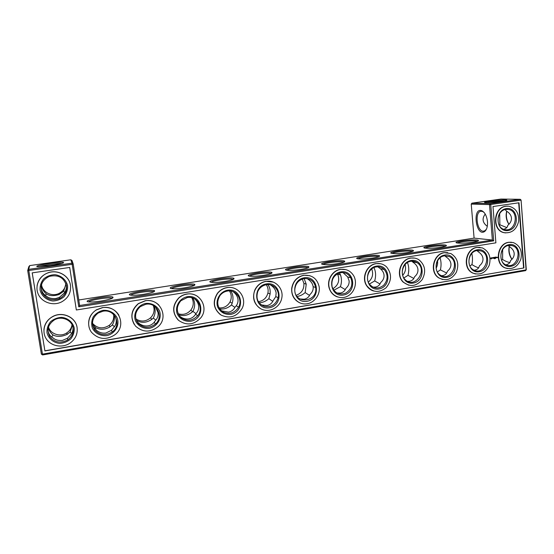 <?xml version="1.0" encoding="UTF-8"?>
<svg xmlns="http://www.w3.org/2000/svg" width="554" height="554" viewBox="0 0 554 554"><rect width="100%" height="100%" fill="white"/><g stroke="black" fill="none" stroke-linecap="round" stroke-linejoin="round"><path stroke-width="0.83" d="M48.482 326.964C50.442 334.18 60.483 337.344 66.84 332.843C69.783 330.814 71.521 328.113 72.055 324.741M48.281 327.643C48.987 330.475 50.566 332.912 53.025 334.941C56.827 337.012 61.501 336.846 67.041 334.45L70.074 332.081L72.366 325.385M92.767 325.932L96.715 330.516C99.554 332.684 102.628 333.522 105.932 333.023L111.493 330.274L113.612 327.656C115.724 325.399 116.575 322.691 116.167 319.547L115.28 316.583M47.949 329.63L48.08 330.856C48.662 334.069 50.338 336.416 53.094 337.905C55.178 339.893 58.288 340.738 62.415 340.433L67.498 338.21L70.496 334.962C72.435 332.822 73.266 330.253 72.99 327.248M70.074 332.081L71.681 333.404M92.463 324.028L95.766 327.739L94.907 329.159M66.369 285.081C66.75 288.26 65.94 291.016 63.925 293.35L59.354 297.401L55.739 298.571C51.577 298.828 48.447 297.983 46.349 296.044C43.544 294.375 41.848 291.903 41.252 288.634L41.121 286.245M45.386 295.414L46.418 293.925C49.535 295.961 53.759 296.161 59.084 294.527L63.634 291.3L64.797 292.221M51.688 337.012L53.025 334.941M70.877 259.784L29.687 265.595L28.642 269.362L71.958 263.185L70.877 259.784L72.055 260.615L73.197 264.057L79.631 305.503L492.361 240.048L493.676 240.845L78.765 306.833L79.631 305.503M78.772 299.984L474.092 238.116L492.361 240.048L489.501 204.578L471.232 204.107L474.092 238.116M471.904 203.166L490.2 203.588L520.261 199.308L500.968 199.059L471.904 203.166L471.232 204.107M113.605 314.485C114.2 318.813 112.753 322.428 109.263 325.337C102.933 329.263 97.317 328.57 92.428 323.245M153.264 305.469C154.947 310.06 154.04 314.18 150.556 317.823C145.861 321.673 140.965 322.047 135.875 318.938M337.455 273.808L337.628 274.126C340.017 280.31 338.425 285.185 332.85 288.759M405.071 264.583C406.207 268.6 405.417 272.201 402.696 275.38M371.713 268.96C373.625 274.14 372.489 278.53 368.313 282.145M437.508 260.892C437.882 263.489 437.418 265.934 436.109 268.219M302.311 279.064L303.89 283.364C304.188 289.264 301.632 293.232 296.224 295.275M266.294 284.735C267.956 287.228 268.496 289.984 267.907 293.011C266.529 298.038 263.33 300.926 258.309 301.681M229.439 290.898C231.641 294.423 231.828 298.107 230.007 301.965C227.5 306.237 223.83 308.211 218.989 307.892M191.774 297.72C194.018 301.978 193.692 306.113 190.805 310.122C187.314 314.028 183.104 315.233 178.173 313.737M41.515 284.444C42.159 292.138 51.854 297.069 58.987 293.44C63.232 291.252 65.51 287.879 65.822 283.329M102.996 311.209C114.934 308.737 122.102 325.018 112.24 331.943C105.689 335.994 99.831 335.322 94.679 329.928C90.953 323.488 92.123 317.858 98.183 313.031L102.996 311.209M95.766 327.739C100.357 329.997 105.094 329.72 109.962 326.895L112.33 324.963L114.449 326.666M112.33 324.963C114.242 321.666 114.83 318.342 114.096 314.997M112.185 298.315L111.686 298.128C108.238 297.041 89.748 300.046 88.612 301.902M73.163 328.127C72.214 320.191 61.833 315.531 54.472 319.852C47.963 324.388 46.411 330.025 49.812 336.756C54.735 342.538 60.705 343.598 67.713 339.941C71.888 336.922 73.703 332.982 73.163 328.127M66.515 285.829C63.987 277.561 58.253 274.417 49.327 276.391C42.132 279.929 39.722 285.352 42.076 292.644C46.114 299.215 51.91 301.189 59.458 298.571C64.707 295.739 67.062 291.494 66.515 285.829M63.634 291.3L65.995 283.773M41.391 284.901C41.73 288.454 43.413 291.459 46.418 293.925M50.462 265.574L37.956 266.64C30.56 266.239 59.146 261.398 63.357 262.298C64.638 262.949 60.344 264.036 50.462 265.574M29.687 265.595L28.794 266.737L27.7 270.56L41.37 354.117L42.623 354.941L525.628 270.629L526.3 269.659L521.072 200.063L520.261 199.308L520.836 200.181L490.754 204.481L489.501 204.578L490.2 203.588L490.754 204.481L493.676 240.845M101.14 301.037C109.921 299.485 113.84 298.17 112.905 297.103C109.263 295.15 80.157 300.85 88.654 301.909C91.355 302.179 95.517 301.888 101.14 301.037M143.652 294.312C151.796 292.879 155.397 291.66 154.455 290.649C150.896 288.703 122.538 294.07 130.855 295.164C133.659 295.462 137.918 295.178 143.652 294.312M184.835 287.796C192.383 286.48 195.694 285.345 194.759 284.396C191.296 282.464 163.575 287.505 171.712 288.634C174.614 288.953 178.984 288.676 184.835 287.796M224.744 281.48C231.745 280.269 234.792 279.216 233.878 278.33C230.526 276.404 203.339 281.148 211.289 282.305C214.287 282.644 218.775 282.374 224.744 281.48M263.448 275.359C269.937 274.237 272.741 273.267 271.862 272.436C268.642 270.532 241.89 274.985 249.639 276.169C252.735 276.529 257.34 276.259 263.448 275.359M300.995 269.424C306.999 268.392 309.589 267.485 308.758 266.716C305.676 264.833 279.278 269.015 286.82 270.214C290.026 270.601 294.749 270.331 300.995 269.424M337.434 263.656C342.995 262.707 345.391 261.869 344.609 261.156C341.673 259.3 315.565 263.226 322.892 264.438C326.195 264.84 331.043 264.583 337.434 263.656M372.814 258.06C377.966 257.181 380.183 256.412 379.455 255.747C376.685 253.926 350.793 257.617 357.898 258.836C361.312 259.251 366.277 258.995 372.814 258.06M407.183 252.624C411.954 251.814 414.011 251.101 413.339 250.484C410.736 248.698 385.016 252.174 391.893 253.393C395.404 253.829 400.5 253.573 407.183 252.624M440.582 247.34C445.007 246.592 446.912 245.934 446.302 245.367C443.872 243.621 418.277 246.89 424.925 248.102C428.533 248.552 433.747 248.296 440.582 247.34M473.047 242.202C477.153 241.516 478.926 240.907 478.372 240.381C476.115 238.677 450.61 241.766 457.029 242.964C460.727 243.428 466.073 243.171 473.047 242.202M487.485 221.711C486.814 216.129 484.979 212.487 481.973 210.797C471.925 206.663 475.969 237.562 484.667 231.475C486.8 229.668 487.742 226.413 487.485 221.711M501.799 201.372C505.809 200.777 507.45 200.34 506.709 200.063C504.085 199.232 479.999 202.002 485.193 202.542C488.801 202.716 494.341 202.328 501.799 201.372M509.327 246.495C508.607 251.197 509.493 255.449 511.979 259.265M506.771 211.303C505.857 215.998 506.591 220.319 508.96 224.259M136.18 319.914L137.205 320.787C141.886 323.204 146.755 322.733 151.803 319.353L153.264 318.086C155.494 313.82 155.736 309.755 153.998 305.891M333.785 290.261L340.412 286.674C341.776 282.609 341.811 278.697 340.516 274.929L339.505 272.949M403.859 277.956L408 275.331C409.184 270.691 409.004 266.439 407.467 262.561M369.359 284.07L374.684 280.92C376.097 275.961 375.847 271.522 373.943 267.603M469.903 266.031L471.932 264.597C472.694 260.816 472.645 257.104 471.8 253.469M437.355 271.945L440.402 269.888C441.372 265.65 441.261 261.627 440.077 257.839M506.765 227.562L499.874 224.806L499.673 213.685M499.874 224.806L499.216 225.312M485.221 214.059C481.807 218.615 482.499 222.715 487.291 226.351M297.034 296.508C299.929 296.078 302.629 294.77 305.157 292.595L306.23 284.188L304.146 278.6M259.023 302.747C262.527 302.706 265.809 301.348 268.856 298.682L270.11 294.015C270.477 290.185 269.736 287.041 267.88 284.597M219.613 308.897C223.809 309.513 227.763 308.204 231.475 304.963L232.168 303.267C233.608 298.488 233.137 294.403 230.748 291.009M178.693 314.762C183.464 316.466 188.131 315.441 192.688 311.68L192.965 311.424C195.264 306.501 195.209 302.034 192.792 298.017M509.812 262.485C507.713 262.194 505.31 261.19 502.616 259.473L502.658 249.549M502.616 259.473L501.571 260.235M136.942 321.576L138.985 323.37C141.845 325.496 144.878 326.32 148.077 325.835C150.522 325.392 152.558 324.215 154.185 322.303L155.355 320.607C157.53 318.363 158.423 315.697 158.049 312.594L155.605 307.11M137.205 320.787L136.852 321.41M102.912 310.358C109.041 309.762 114.671 312.823 117.219 318.086C119.879 325.503 114.844 333.951 106.735 335.634C100.641 336.292 94.942 333.293 92.331 328.003C91.251 324.215 91.562 320.489 93.252 316.833C95.703 313.585 98.924 311.424 102.912 310.358M74.257 328.12C72.927 322.331 68.004 318.079 61.723 317.352C57.484 317.56 53.752 319.021 50.525 321.729C47.969 325.004 46.785 328.654 46.972 332.67C48.35 338.508 53.364 342.732 59.645 343.383C63.869 343.134 67.567 341.659 70.739 338.951C73.253 335.703 74.43 332.088 74.257 328.12M39.126 266.661C42.783 265.29 58.08 263.108 61.882 263.406M67.616 285.788C66.265 279.902 61.286 275.511 54.943 274.673C50.656 274.812 46.889 276.231 43.634 278.918C41.051 282.194 39.86 285.871 40.054 289.936C41.446 295.878 46.515 300.233 52.865 301.002C57.131 300.815 60.864 299.382 64.07 296.702C66.605 293.447 67.789 289.811 67.616 285.788M78.765 306.833L72.152 264.306L73.197 264.057L71.958 263.185L72.152 264.306L28.78 270.504L28.642 269.362L27.7 270.56L28.78 270.504L42.45 354.138L526.071 269.867L521.072 200.063M153.742 291.84L153.257 291.653C149.885 290.559 131.928 293.35 130.799 295.157M194.045 285.552L193.581 285.372C190.292 284.278 172.793 286.868 171.657 288.627M233.158 279.451L232.715 279.278C229.522 278.191 212.404 280.587 211.24 282.298M271.121 273.531L270.719 273.364C267.624 272.284 250.817 274.507 249.619 276.162M307.996 267.769L307.629 267.624C304.645 266.543 288.094 268.607 286.84 270.22M344.609 261.156L343.494 262.042C340.62 260.976 324.277 262.887 322.954 264.452M378.631 256.724L378.354 256.62C375.598 255.56 359.421 257.34 358.022 258.856M412.474 251.426L412.252 251.343C409.621 250.297 393.569 251.959 392.08 253.42M445.395 246.267L445.229 246.205C442.722 245.18 426.767 246.731 425.181 248.144M477.423 241.246L477.313 241.205C474.937 240.201 459.051 241.648 457.362 243.019M484.154 212.528L482.7 211.524L481.107 211.247C474.231 211.503 476.952 232.32 483.704 231.15L485.179 230.554L486.509 228.989M504.708 200.894C501.086 200.749 490.366 201.781 486.883 202.612M526.3 269.659L525.628 270.629M509.216 246.322C508.267 251.17 509.168 255.505 511.924 259.327M505.054 209.599L506.654 211.226C505.539 216.039 506.287 220.409 508.904 224.322M42.623 354.941L42.45 354.138L41.37 354.117M179.801 316.355L179.939 316.452C182.813 318.536 185.805 319.346 188.914 318.875C191.85 318.321 194.087 316.729 195.624 314.111L195.811 313.772C198.041 311.549 198.983 308.91 198.63 305.85C198.242 303.218 196.933 300.898 194.703 298.883M153.264 318.086L155.84 320.087M336.922 293.004L340.301 293.066C343.016 292.547 344.872 290.995 345.855 288.419C348.272 286.273 349.359 283.752 349.117 280.864L347.677 276.945L342.988 272.568M340.412 286.674L345.287 289.652M299.756 298.952L304.146 299.229C306.944 298.689 308.897 297.11 310.005 294.479C312.38 292.311 313.439 289.763 313.169 286.834L313.142 286.64C312.698 283.786 311.078 281.377 308.287 279.424L307.2 278.593M305.157 292.595L309.548 295.434M407.654 281.363L409.538 281.266C412.1 280.767 413.755 279.285 414.517 276.82C417.01 274.708 418.152 272.249 417.951 269.431C417.626 266.619 416.019 264.258 413.139 262.361L411.816 261.197M408 275.331L413.81 278.447M372.856 287.131L375.418 287.083C378.057 286.57 379.809 285.054 380.681 282.54C383.133 280.407 384.254 277.921 384.033 275.061C383.749 272.63 382.495 270.497 380.279 268.669L377.856 266.779M374.684 280.92L380.023 283.987M474.106 270.207L474.944 270.117C477.361 269.646 478.843 268.226 479.404 265.858C481.952 263.787 483.15 261.377 482.991 258.628C482.7 255.893 481.107 253.6 478.227 251.765L477.063 250.56M471.932 264.597C474.958 266.467 477.202 267.499 478.677 267.707M441.379 275.719L442.701 275.608C445.187 275.13 446.753 273.676 447.41 271.259C449.931 269.168 451.108 266.737 450.928 263.953C450.617 261.176 449.017 258.856 446.136 256.987L444.876 255.796M440.402 269.888L446.683 273.025M503.752 229.28C506.266 228.49 507.603 227.188 507.755 225.353C510.366 223.214 511.591 220.762 511.453 218.006C511.169 215.257 509.576 212.999 506.654 211.226M508.392 245.491L509.41 246.668C512.318 248.476 513.904 250.733 514.181 253.448C514.32 256.17 513.094 258.559 510.497 260.622C510.352 262.596 508.953 263.974 506.294 264.764L505.871 264.826M261.253 304.922L266.889 305.579C269.777 305.025 271.841 303.405 273.08 300.718L275.788 296.612L276.141 292.983C275.719 290.012 274.085 287.498 271.238 285.448L270.511 284.894M268.856 298.682L272.769 301.348M221.295 310.787L228.497 312.124C231.475 311.556 233.656 309.894 235.034 307.145L236.281 305.746C237.68 303.8 238.248 301.66 237.978 299.319C237.534 296.307 235.893 293.752 233.054 291.66L232.943 291.577M231.475 304.963L234.903 307.408M192.965 311.424L195.943 313.64M145.792 304.271C156.768 301.992 163.942 316.673 155.522 323.952C149.532 328.522 143.791 328.37 138.306 323.501C134.137 317.463 134.802 311.84 140.314 306.611L145.792 304.271M102.504 307.685C118.106 304.485 127.552 325.6 114.851 334.81C106.216 340.315 98.446 339.491 91.548 332.338C86.237 325.427 88.564 314.596 96.368 309.942L102.504 307.685M77.096 327.649C75.863 317.31 62.422 311.126 52.706 316.646C44.445 320.918 41.398 331.701 46.377 339.013C51.224 346.409 62.609 348.286 70.116 343.058C75.483 339.083 77.809 333.944 77.096 327.649M70.483 285.358C69.285 275.774 57.734 269.216 48.094 272.838C39.189 275.837 34.473 286.203 38.33 294.333C42.035 302.519 53.142 306.14 61.418 302.006C68.177 298.253 71.196 292.699 70.483 285.358M44.909 350.931L32.194 272.859L69.707 267.457L76.341 309.984L495.892 242.832L492.984 206.524L519.008 202.778L523.932 267.949L44.909 350.931L32.222 272.859M187.238 297.553C197.127 295.511 204.274 308.183 197.639 315.78C192.418 321.029 186.837 321.604 180.909 317.497C176.13 312.075 176.124 306.48 180.895 300.725L187.238 297.553M340.731 272.665C345.149 272.187 348.494 273.898 350.772 277.81C353.189 284.244 351.534 289.34 345.8 293.101C339.422 295.337 334.865 293.288 332.137 286.944C330.967 279.535 333.833 274.777 340.731 272.665M376.298 266.903C379.407 266.474 382.073 267.374 384.31 269.59C388.229 274.805 388.022 280.026 383.687 285.255C378.368 289.299 373.569 288.863 369.283 283.953C364.885 277.969 369.096 267.755 376.298 266.903M304.091 278.607C310.378 278.233 314.229 281.21 315.655 287.526C318.072 302.713 293.447 304.714 294.853 289.063C295.649 283.371 298.731 279.888 304.091 278.607M410.846 261.301C413.118 260.962 415.209 261.426 417.114 262.686C428.242 269.75 415.043 289.264 405.438 279.86C399.226 274.659 402.855 262.187 410.846 261.301M444.412 255.858L449.377 256.592C460.873 261.744 450.727 282.457 440.285 275.109C432.923 270.83 435.929 256.772 444.412 255.858M477.036 250.567L481.066 250.955C492.548 254.764 484.57 275.906 473.843 270.082C465.803 266.626 468.269 251.495 477.036 250.567M508.759 245.429L512.097 245.623C523.412 248.476 516.993 269.687 506.238 264.978C497.824 262.215 499.846 246.364 508.759 245.429M505.954 209.419L507.983 209.391C519.777 210.388 516.127 232.548 504.687 229.55C495.165 227.992 496.252 210.298 505.954 209.419M266.329 284.728C273.434 283.343 279.922 290.518 278.156 297.692C275.85 304.582 271.245 307.491 264.348 306.417C257.935 303.647 255.726 298.731 257.721 291.667C259.459 287.831 262.333 285.518 266.329 284.728M227.396 291.044C236.004 289.292 242.998 299.451 238.601 307.145C234.522 313.225 229.252 314.81 222.791 311.888C217.223 307.456 216.275 302.034 219.952 295.614C221.877 293.108 224.356 291.584 227.396 291.044M145.771 303.426C151.699 302.851 157.135 305.884 159.573 311.078C162.107 318.391 157.197 326.694 149.345 328.328C143.438 328.958 137.946 325.987 135.446 320.773C132.828 313.398 137.849 304.984 145.771 303.426M89.159 327.553C87.484 320.226 89.873 314.319 96.327 309.845L102.462 307.588C109.72 306.798 115.204 309.34 118.923 315.212M43.891 330.08C44.341 324.152 47.277 319.637 52.706 316.535C62.186 311.168 75.33 316.902 76.964 326.922M37.07 285.857C38.184 279.562 41.862 275.2 48.094 272.769C57.36 269.306 68.516 275.2 70.282 284.32M523.932 267.949L44.916 350.793M518.676 202.826L523.592 267.901M76.341 309.984L69.7 267.457M187.273 296.709C202.972 294.084 206.227 318.709 190.611 321.251C184.891 321.853 179.593 318.91 177.197 313.772C174.704 306.501 179.607 298.225 187.273 296.709M340.966 271.841C354.858 269.514 357.302 292.796 343.473 295.033C329.575 297.581 326.95 273.995 340.966 271.841M376.581 266.079C390.064 263.815 392.329 286.785 378.908 288.959C365.405 291.432 362.974 268.171 376.581 266.079M304.284 277.776C318.592 275.38 321.223 298.98 306.978 301.293C292.657 303.917 289.839 279.999 304.284 277.776M411.165 260.484C424.267 258.282 426.365 280.947 413.319 283.052C400.203 285.462 397.952 262.513 411.165 260.484M444.765 255.048C457.5 252.908 459.432 275.269 446.759 277.319C434.011 279.659 431.926 257.014 444.765 255.048M477.423 249.757C489.805 247.68 491.585 269.756 479.265 271.744C466.87 274.022 464.945 251.675 477.423 249.757M509.181 244.626C521.224 242.597 522.858 264.39 510.871 266.322C498.822 268.545 497.042 246.482 509.181 244.626M506.377 208.567C518.509 206.718 520.164 228.788 508.087 230.54C495.941 232.583 494.147 210.243 506.377 208.567M266.474 283.89C281.224 281.425 284.057 305.358 269.369 307.74C254.611 310.448 251.585 286.189 266.474 283.89M227.493 290.199C242.7 287.658 245.741 311.93 230.602 314.395C224.661 314.748 220.34 312.283 217.646 306.985C215.271 299.818 220.056 291.674 227.493 290.199M145.39 300.787C159.718 297.851 169.157 316.826 158.382 326.486C150.501 332.698 142.884 332.573 135.536 326.105C129.982 318.038 130.938 310.572 138.396 303.696L145.39 300.787M505.664 232.915L504.036 232.666C491.633 230.457 493.192 207.355 505.864 206.233L507.769 206.136M507.547 268.586L505.22 267.949C494.272 264.182 497.035 243.497 508.676 242.292L511.501 242.237M497.208 257.478L497.437 257.16L497.52 257.672L497.381 257.174M496.834 257.305L496.903 257.693L496.834 257.305M496.765 257.319L496.536 257.755L496.668 257.291M495.657 257.104L496.079 257.077L495.698 257.188L496.1 257.825L495.678 257.852L495.657 257.104M494.826 257.243L495.255 257.215L494.895 258.032L494.826 257.243M495.38 257.195L495.477 257.935L495.38 257.195M494.397 257.915L494.639 257.319L494.694 258.019L494.099 257.568L494.106 258.157L494.036 257.381M494.023 257.409L494.355 257.811L494.078 257.388M493.406 257.52L493.87 257.444L493.489 257.555L493.891 258.199L493.462 258.226L493.406 257.52M495.366 258.566L495.338 258.206L495.324 258.559M495.013 258.635L495.034 258.254L494.951 258.621M494.57 258.379L494.355 258.732L494.535 258.379M493.074 257.624L493.095 258.33L492.783 257.645M492.208 258.019L492.52 257.624L492.748 258.282L492.208 258.019M490.969 257.755L491.855 257.88L491.46 258.912L490.719 258.579L490.969 257.755M475.567 273.995L472.555 272.977C462.133 268.288 465.478 248.587 476.925 247.396L480.055 247.361M442.618 279.535L438.643 277.838C429.149 272.062 433.214 253.822 444.266 252.645L447.764 252.645M408.637 285.199L403.34 282.263C395.411 275.296 400.286 259.189 410.666 258.046L414.621 258.095M373.555 290.988C370.668 290.116 368.362 288.364 366.644 285.732C361.16 277.796 366.755 264.708 376.09 263.607L380.591 263.739M337.282 296.882C333.099 295.289 330.357 292.221 329.048 287.678C326.763 279.715 332.608 270.359 340.481 269.327L345.689 269.59M299.721 302.823C294.042 299.991 291.362 295.213 291.674 288.495C292.9 281.245 296.937 276.82 303.8 275.227L309.908 275.691M260.74 308.744C253.995 304.278 252.028 298.031 254.833 290.012C257.188 285.185 260.906 282.284 265.996 281.3L273.288 282.111M220.201 314.499C213.325 308.433 212.411 301.362 217.452 293.274C219.966 290.151 223.151 288.246 227.015 287.568C230.152 287.09 233.102 287.561 235.872 288.973M177.986 319.803C172.024 312.539 172.266 305.261 178.693 297.976C181.033 295.864 183.734 294.548 186.809 294.029C190.825 293.447 194.468 294.271 197.736 296.501M134.144 324.263C130.052 316.473 131.443 309.589 138.327 303.606L145.314 300.697C150.64 299.998 155.155 301.459 158.866 305.088M186.92 294.112C199.793 291.487 209.19 307.802 200.79 317.837C193.948 324.976 186.546 325.821 178.589 320.371C172.204 313.093 172.273 305.663 178.797 298.066C181.137 295.947 183.845 294.631 186.92 294.112M340.703 269.389C346.333 268.759 350.661 270.892 353.694 275.781C357.662 282.706 354.546 292.796 347.365 296.272C340.246 299.908 331.257 295.739 329.263 287.748C326.978 279.777 332.822 270.421 340.703 269.389M376.332 263.656C380.279 263.115 383.707 264.216 386.609 266.952C392.01 273.815 391.816 280.767 386.041 287.803C378.894 293.204 372.51 292.533 366.886 285.802C361.395 277.866 366.997 264.764 376.332 263.656M304.001 275.29C312.047 274.784 317.096 278.544 319.125 286.563C320.544 294.77 314.111 303.336 306.064 303.911C298.017 304.658 290.919 297.062 291.868 288.572C293.087 281.314 297.131 276.882 304.001 275.29M410.936 258.095C413.824 257.665 416.49 258.226 418.935 259.771C425.243 265.137 426.31 271.772 422.141 279.666C416.435 286.37 410.251 287.256 403.61 282.325C395.674 275.359 400.549 259.237 410.936 258.095M444.557 252.693L450.88 253.559C457.542 257.811 459.37 264.036 456.351 272.249C451.759 279.569 445.949 281.453 438.927 277.9C429.433 272.125 433.498 253.864 444.557 252.693M477.229 247.437L482.354 247.887C489.106 251.336 491.377 257.195 489.168 265.47C485.387 273.074 479.951 275.594 472.86 273.032C462.438 268.344 465.782 248.628 477.229 247.437M509.008 242.327L513.253 242.555C519.964 245.415 522.498 250.962 520.85 259.196C517.665 266.91 512.568 269.846 505.546 267.998C494.59 264.23 497.354 243.531 509.008 242.327M506.197 206.24L508.704 206.192C515.857 207.944 519.16 213.055 518.599 221.524C516.418 229.709 511.667 233.428 504.362 232.694C491.952 230.485 493.51 207.369 506.197 206.24M266.169 281.37C275.359 279.604 283.793 288.689 281.792 297.997C280.352 306.362 271.412 312.255 263.559 309.915C255.65 307.754 251.371 297.941 254.999 290.088C257.347 285.262 261.072 282.353 266.169 281.37M227.161 287.644C238.331 285.407 247.486 298.391 242.056 308.488C236.773 316.75 229.785 318.952 221.094 315.087C213.636 309.118 212.466 301.875 217.583 293.357C220.104 290.227 223.29 288.322 227.161 287.644M496.793 257.672L496.689 257.305M495.691 257.873L496.038 257.748M493.482 258.24L493.829 258.122M494.971 258.254L494.944 258.621M492.284 257.942L492.735 258.046M491.114 258.933L491.834 258.247M491.176 257.866L491.114 258.566L491.384 257.887M491.26 257.88L491.19 258.573M66.84 332.843L67.041 334.45M111.493 330.274L112.24 331.943M109.263 325.337L109.962 326.895M111.686 298.128L111.742 298.509M67.498 338.21L67.713 339.941M59.354 297.401L59.458 298.571M58.987 293.44L59.084 294.527M150.556 317.823L151.803 319.353M337.628 274.126L340.516 274.929M303.89 283.364L306.23 284.188M267.907 293.011L270.11 294.015M230.007 301.965L232.168 303.267M190.805 310.122L192.688 311.68M112.067 298.253L112.905 297.103M62.734 263.143L63.357 262.298M153.624 291.778L154.455 290.649M193.948 285.497L194.759 284.396M233.075 279.41L233.878 278.33M271.065 273.496L271.862 272.436M307.962 267.755L308.758 266.716M378.694 256.696L379.455 255.747M412.619 251.371L413.339 250.484M445.617 246.184L446.302 245.367M477.728 241.135L478.372 240.381M482.7 211.524L481.973 210.797M485.179 230.554L484.667 231.475M506.321 200.52L506.709 200.063M153.257 291.653L153.306 292.027M484.958 230.956L485.304 230.9M193.581 285.372L193.63 285.732M154.185 322.303L155.522 323.952M195.624 314.111L197.639 315.78M347.677 276.945L350.772 277.81M380.279 268.669L384.31 269.59M313.142 286.64L315.655 287.526M412.709 261.855L417.114 262.686M445.063 255.906L449.377 256.592M477.61 250.498L481.066 250.955M509.555 245.339L512.097 245.623M506.681 209.343L507.983 209.391M275.788 296.612L278.156 297.692M236.281 305.746L238.601 307.145"/></g></svg>
